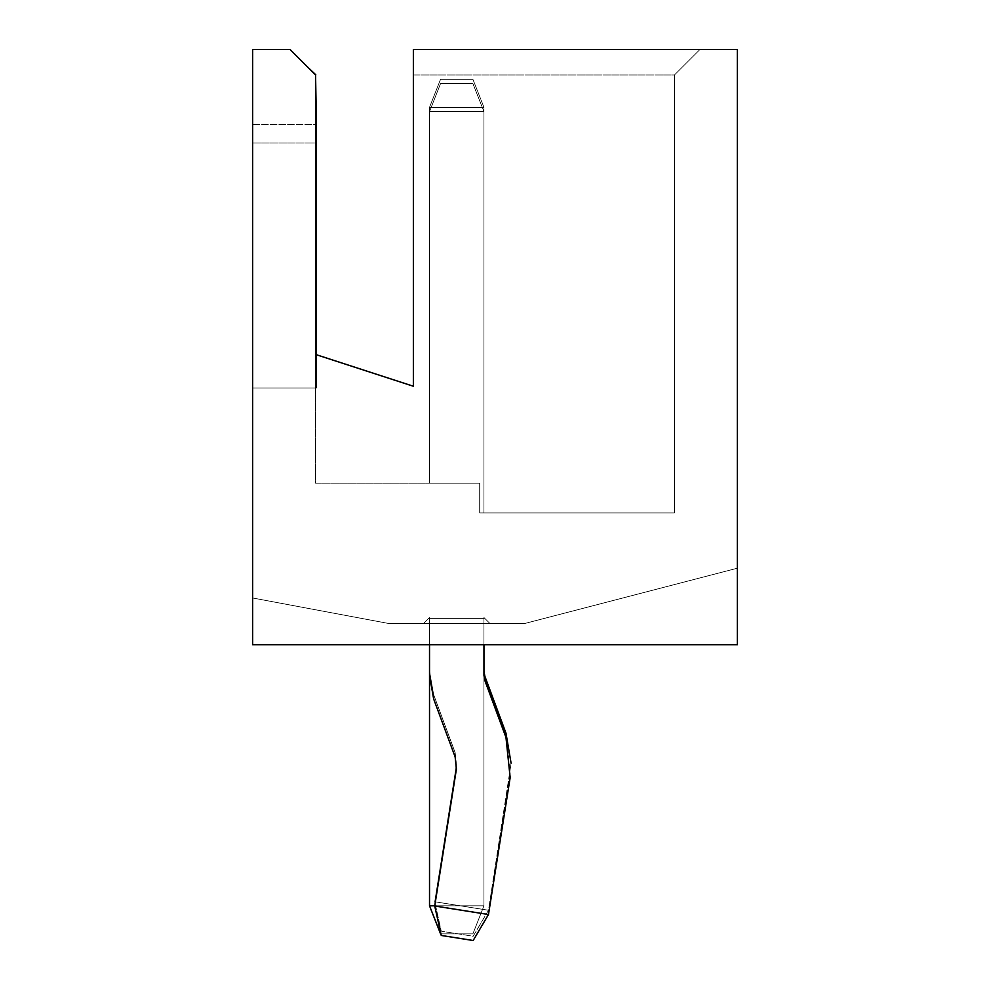 <?xml version="1.0" encoding="UTF-8"?>
<svg xmlns="http://www.w3.org/2000/svg" width="990" height="990" viewBox="0 0 990 990"><rect width="100%" height="100%" fill="white"/><g stroke="black" fill="none" stroke-linecap="round" stroke-linejoin="round"><path stroke-width="0.74" stroke-dasharray="4.95 3.71" d="M737.352 644.75L737.352 49.5L737.352 644.75L252.648 644.75L252.648 49.5L290.07 49.5L315.575 75.005L315.575 354.469L413.362 386.236L413.362 49.5L737.352 49.5L413.362 49.5L699.93 49.5L413.362 49.5L413.362 386.236L315.575 354.469L413.362 386.236L315.575 354.469L315.575 483.182L479.692 483.182L479.692 512.944L674.425 512.944L674.425 75.005L413.362 75.005L413.362 49.5L413.362 386.236L413.362 75.005L413.362 386.236L315.575 354.469L413.362 386.236L413.362 75.005L674.425 75.005L674.425 512.944L479.692 512.944L479.692 483.182L315.575 483.182L315.575 75.005L315.575 387.981L315.575 75.005L315.575 387.981L315.575 75.005L290.07 49.5L252.648 49.5L252.648 644.75L252.648 597.972L252.648 644.75L252.648 597.972L252.648 644.75L252.648 597.972L252.648 644.75L252.648 597.972L252.648 644.75L252.648 597.972L252.648 644.75L252.648 597.972L252.648 644.75L737.352 644.75L252.648 644.75L737.352 644.75L737.352 568.211L524.762 623.49L388.711 623.49L252.648 597.972L252.648 644.75L252.648 597.972L388.711 623.49L252.648 597.972L388.711 623.49L524.762 623.49L737.352 568.211L737.352 644.75L252.648 644.75L737.352 644.75L252.648 644.75L737.352 644.75L737.352 568.211L524.762 623.49L737.352 568.211L524.762 623.49L388.711 623.49L524.762 623.49L388.711 623.49L252.648 597.972L252.648 644.75L252.648 597.972L388.711 623.49L252.648 597.972L388.711 623.49L524.762 623.49L737.352 568.211L737.352 644.75L252.648 644.75L737.352 644.75L252.648 644.75L737.352 644.75L737.352 568.211L524.762 623.49L737.352 568.211L524.762 623.49L388.711 623.49L524.762 623.49L388.711 623.49L252.648 597.972L252.648 644.75L252.648 597.972L388.711 623.49L252.648 597.972L388.711 623.49L524.762 623.49L737.352 568.211L737.352 644.75L252.648 644.75L737.352 644.75L252.648 644.75L737.352 644.75L737.352 568.211L524.762 623.49L737.352 568.211L524.762 623.49L388.711 623.49L524.762 623.49L388.711 623.49L252.648 597.972L252.648 644.75L252.648 597.972L388.711 623.49L252.648 597.972L388.711 623.49L524.762 623.49L737.352 568.211L737.352 644.75L252.648 644.75L737.352 644.75L252.648 644.75L737.352 644.75L737.352 568.211L524.762 623.49L737.352 568.211L524.762 623.49L388.711 623.49L524.762 623.49L388.711 623.49L252.648 597.972L252.648 644.75L252.648 597.972L388.711 623.49L252.648 597.972L388.711 623.49L524.762 623.49L737.352 568.211L737.352 644.75L252.648 644.75L737.352 644.75L252.648 644.75L737.352 644.75L737.352 568.211L524.762 623.49L737.352 568.211L524.762 623.49L388.711 623.49L524.762 623.49L388.711 623.49L252.648 597.972L252.648 644.75L737.352 644.75L252.648 644.75L252.648 597.972L388.711 623.49L252.648 597.972L388.711 623.49L524.762 623.49L737.352 568.211L737.352 644.75M674.425 512.944L674.425 75.005L674.425 512.944L479.692 512.944L479.692 483.182L479.692 512.944L479.692 483.182L479.692 512.944L479.692 483.182L479.692 512.944L479.692 483.182L479.692 512.944L479.692 483.182L479.692 512.944L479.692 483.182L315.575 483.182L315.575 354.469L315.575 483.182L479.692 483.182L479.692 512.944L479.692 483.182L479.692 512.944L674.425 512.944M252.648 49.5L290.07 49.5L252.648 49.5L290.07 49.5L252.648 49.5L290.07 49.5L307.185 66.627L290.07 49.5L252.648 49.5L252.648 387.981L252.648 49.5L290.07 49.5L315.575 75.005L316.429 387.981L252.648 387.981L316.429 387.981L252.648 387.981L316.429 387.981L315.575 75.005L290.07 49.5L252.648 49.5L252.648 124.332L316.429 124.332L252.648 124.332L252.648 143.043L316.429 143.043L252.648 143.043L252.648 387.981L252.648 49.5M316.429 354.742L316.429 387.981L252.648 387.981L316.429 387.981L252.648 387.981L316.429 387.981L316.429 143.043L252.648 143.043L316.429 143.043L316.429 124.332L252.648 124.332L316.429 124.332L315.575 75.005L290.07 49.5L315.575 75.005M423.571 623.49L489.901 623.49L423.571 623.49L489.901 623.49L423.571 623.49L489.901 623.49L423.571 623.49L489.901 623.49L423.571 623.49L489.901 623.49L423.571 623.49L489.901 623.49L423.571 623.49L428.682 618.379L423.571 623.49L489.901 623.49L484.778 618.366L489.901 623.49L423.571 623.49L429.524 617.537L423.571 623.49L428.682 618.366L423.571 623.49L489.901 623.49L483.949 617.537L489.901 623.49L484.778 618.366L489.901 623.49L423.571 623.49L429.524 617.537L423.571 623.49L428.682 618.366L423.571 623.49L489.901 623.49L483.949 617.537L489.901 623.49L423.571 623.49L429.524 617.537L423.571 623.49L428.682 618.366L423.571 623.49L489.901 623.49L483.949 617.537L489.901 623.49L423.571 623.49L429.524 617.537L423.571 623.49L428.682 618.366L423.571 623.49L489.901 623.49L483.949 617.537L489.901 623.49L423.571 623.49L429.524 617.537L423.571 623.49L428.682 618.379L423.571 623.49L489.901 623.49L483.949 617.537L489.901 623.49L423.571 623.49L429.524 617.537L423.571 623.49M737.352 568.211L524.762 623.49L737.352 568.211M524.762 623.49L388.711 623.49L524.762 623.49M674.425 75.005L699.93 49.5L674.425 75.005L413.362 75.005L413.362 49.5L699.93 49.5L674.425 75.005L699.93 49.5L413.362 49.5L413.362 75.005L674.425 75.005M483.949 618.379L429.252 618.379L483.949 618.379L429.524 618.379L483.949 618.379L429.524 618.379L483.949 618.379L429.524 618.379L483.949 618.379L429.524 618.379L483.949 618.379L483.949 617.537L484.791 618.379L483.949 617.537L483.949 675.316L483.949 618.379L429.524 618.379L429.524 675.316L429.524 617.537L429.524 905.801L429.524 617.537L429.524 644.75L429.524 618.379L483.949 618.379L483.949 905.801L483.949 617.537L483.949 905.801L483.949 618.379L429.524 618.379L429.524 905.801L429.524 617.537L429.524 905.801L483.949 905.801L429.524 905.801L429.524 618.379L483.949 618.379L483.949 905.801L483.949 617.537L483.949 905.801L483.949 618.379L429.524 618.379L429.524 905.801L429.524 617.537L429.524 905.801L483.949 905.801L429.524 905.801L429.524 618.379L483.949 618.379L483.949 905.801L483.949 617.537L483.949 905.801L483.949 618.379L429.524 618.379L429.524 905.801L429.524 617.537L429.524 905.801L483.949 905.801L429.524 905.801L429.524 618.379L483.949 618.379L483.949 905.801L483.949 617.537L483.949 905.801L483.949 618.379L429.252 618.379L484.37 618.379L429.252 618.379L484.37 618.379L429.252 618.379L483.949 618.379L483.949 617.537L483.949 671.059L483.949 618.379M489.901 623.49L484.791 618.379L489.901 623.49M455.128 756.867L433.645 698.928L455.128 756.867L456.415 769.082L434.721 905.999L488.478 914.513L510.159 777.596L505.977 737.439L484.853 680.501L483.949 675.316L484.853 680.501L505.977 737.439L510.159 777.596L488.478 914.513L434.721 905.999L456.477 768.636M433.645 698.928L429.524 675.316L433.645 698.928M434.759 905.801L483.949 905.801L429.524 905.801L440.575 933.867L472.886 933.867L483.949 905.801L434.759 905.801M429.524 617.537L429.524 671.059L429.524 617.537M429.524 618.379L429.524 671.059L433.645 694.671L455.128 752.61L456.415 764.837L434.721 901.754L488.478 910.255L511.1 763.24L488.478 910.255L434.721 901.754L456.415 764.837L455.128 752.61L433.645 694.671L429.524 671.059L429.524 618.379M505.977 733.182L484.853 676.244L483.949 671.059L484.853 676.244L505.977 733.182L510.159 773.351L488.478 910.255L434.721 901.754L456.415 764.837L455.128 752.61L433.645 694.671L429.524 671.059L433.645 694.671L455.128 752.61L456.415 764.837L434.721 901.754L441.255 931.194L473.171 936.243L488.478 910.255L510.159 773.351L505.977 733.194M429.524 111.573L429.524 483.182L479.692 483.182L479.692 512.944L483.949 512.944L483.949 111.573L429.524 111.573L429.524 483.182L429.524 111.573L483.949 111.573L483.949 512.944L479.692 512.944L479.692 483.182L429.524 483.182L429.524 111.573L429.524 483.182L479.692 483.182L479.692 512.944L483.949 512.944L483.949 111.573L429.524 111.573L429.524 483.182L429.524 111.573L483.949 111.573L483.949 512.944L479.692 512.944L479.692 483.182L429.524 483.182L429.524 111.573L429.524 483.182L479.692 483.182L479.692 512.944L483.949 512.944L483.949 111.573L429.524 111.573L429.524 483.182L429.524 111.573L483.949 111.573L483.949 512.944L479.692 512.944L479.692 483.182L429.524 483.182L429.524 111.573L429.524 483.182L479.692 483.182L479.692 512.944L483.949 512.944L483.949 111.573L429.524 111.573L429.524 483.182L429.524 111.573L483.949 111.573L483.949 512.944L479.692 512.944L479.692 483.182L429.524 483.182L429.524 111.573L429.524 483.182L479.692 483.182L479.692 512.944L483.949 512.944L483.949 111.573L429.524 111.573L429.524 483.182L429.524 111.573L483.949 111.573L483.949 512.944L479.692 512.944L479.692 483.182L429.524 483.182L429.524 111.573L483.949 111.573L483.949 512.944L483.949 107.328L429.524 107.328L429.524 483.182L479.692 483.182L479.692 512.944L483.949 512.944L479.692 512.944L479.692 483.182L429.524 483.182L429.524 107.328L429.524 483.182L429.524 107.328L483.949 107.328L483.949 512.944L483.949 107.328L483.949 512.944L483.949 111.573L483.949 512.944L483.949 111.573L483.949 512.944L483.949 111.573L483.949 512.944L483.949 111.573L483.949 512.944L483.949 111.573L472.886 83.519L440.575 83.519L429.524 111.573L440.575 83.519L429.524 111.573L440.575 83.519L472.886 83.519L483.949 111.573L429.524 111.573L483.949 111.573L472.886 83.519L440.575 83.519L429.524 111.573L440.575 83.519L429.524 111.573L440.575 83.519L472.886 83.519L483.949 111.573L429.524 111.573L483.949 111.573L472.886 83.519L440.575 83.519L429.524 111.573L440.575 83.519L429.524 111.573L440.575 83.519L472.886 83.519L483.949 111.573L429.524 111.573L483.949 111.573L472.886 83.519L440.575 83.519L429.524 111.573L440.575 83.519L429.524 111.573L440.575 83.519L472.886 83.519L483.949 111.573L429.524 111.573L483.949 111.573L472.886 83.519L440.575 83.519L429.524 111.573L440.575 83.519L429.524 111.573L440.575 83.519L472.886 83.519L483.949 111.573L429.524 111.573M488.478 914.513L473.171 940.5L441.255 935.451L434.721 905.999L441.255 935.451L473.171 940.5L488.478 914.513M483.949 905.801L472.886 933.867L483.949 905.801L472.886 933.867L440.575 933.867L429.524 905.801L483.949 905.801L429.524 905.801L440.575 933.867L429.524 905.801L440.575 933.867L472.886 933.867L483.949 905.801L472.886 933.867L483.949 905.801L472.886 933.867L440.575 933.867L429.524 905.801L483.949 905.801L429.524 905.801L440.575 933.867L429.524 905.801L440.575 933.867L472.886 933.867L483.949 905.801L472.886 933.867L483.949 905.801L472.886 933.867L440.575 933.867L429.524 905.801L483.949 905.801L429.524 905.801L440.575 933.867L429.524 905.801L440.575 933.867L472.886 933.867L483.949 905.801L472.886 933.867L483.949 905.801L472.886 933.867L440.575 933.867L429.524 905.801L483.949 905.801M488.478 910.255L473.171 936.243L441.255 931.194L434.721 901.754L488.478 910.255L473.171 936.243L441.255 931.194L434.721 901.754L441.255 931.194L473.171 936.243L488.478 910.255M483.949 107.328L472.886 79.262L440.575 79.262L429.524 107.328L483.949 107.328L429.524 107.328L440.575 79.262L429.524 107.328L440.575 79.262L472.886 79.262L483.949 107.328M440.575 933.867L472.886 933.867L440.575 933.867M472.886 83.519L483.949 111.573L472.886 83.519L483.949 111.573L472.886 83.519L483.949 111.573L472.886 83.519L483.949 111.573L472.886 83.519L483.949 111.573L472.886 83.519L440.575 83.519L472.886 83.519M472.886 79.262L440.575 79.262L472.886 79.262"/><path stroke-width="1.49" d="M737.352 49.5L737.352 644.75L737.352 49.5L413.362 49.5L413.362 386.236L315.575 354.469L315.575 75.005L290.07 49.5L252.648 49.5L252.648 644.75L737.352 644.75L252.648 644.75L252.648 49.5L290.07 49.5L315.575 75.005L315.575 354.469L413.362 386.236L413.362 49.5L737.352 49.5M315.575 75.005L316.429 124.332L315.575 124.332L316.429 124.332L316.429 143.043L315.575 143.043L316.429 143.043L316.429 354.742M307.185 66.627L315.798 74.819L307.185 66.627M429.524 675.316L429.524 644.75L429.524 675.316L433.645 698.928L455.128 756.867L456.415 769.082L434.721 905.999L488.478 914.513L510.159 777.596L505.977 737.439L484.853 680.501L483.949 675.316L483.949 644.75L483.949 675.316L484.853 680.501L505.977 737.439L510.159 777.596L488.478 914.513L434.721 905.999L456.415 769.082L455.128 756.867L433.645 698.928L429.524 675.316M429.524 905.801L429.524 644.75L429.524 905.801L434.759 905.801L429.524 905.801L440.575 933.867L429.524 905.801M511.1 763.24L505.977 733.182L484.853 676.244L483.949 671.059L484.853 676.244L505.977 733.182L511.1 763.24M456.415 769.082L455.128 756.867M434.721 905.999L441.255 935.451L473.171 940.5L488.478 914.513L473.171 940.5L441.255 935.451L434.721 905.999"/></g></svg>
